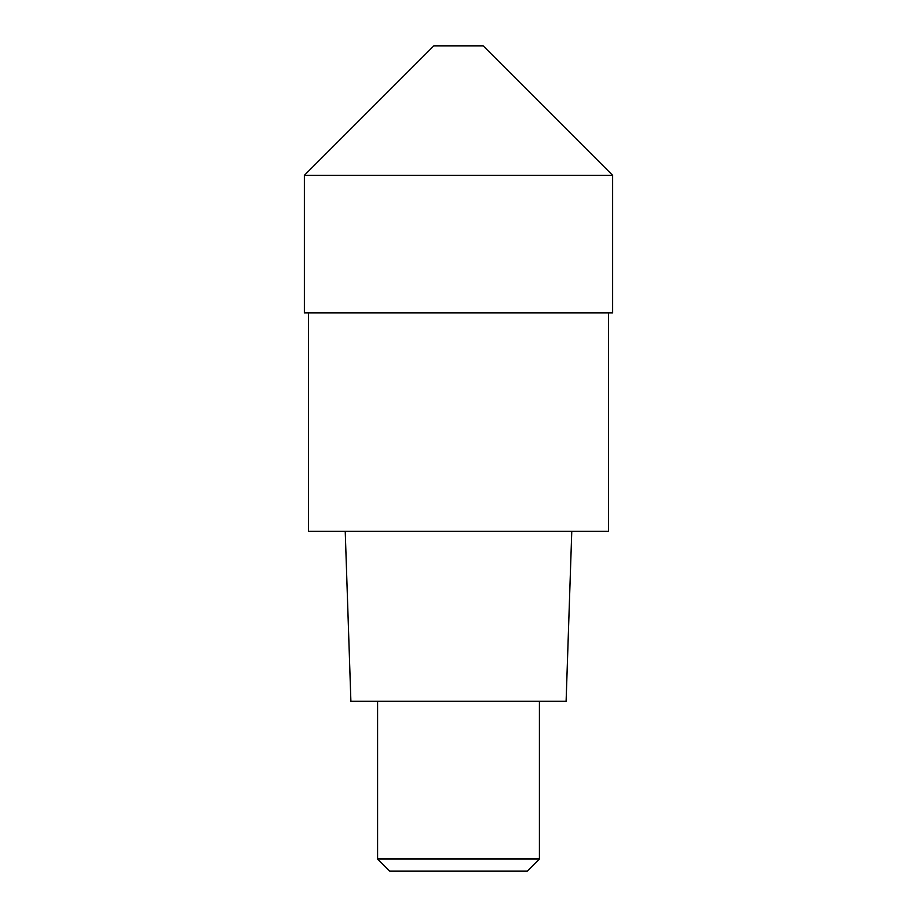 <?xml version="1.0" encoding="UTF-8"?>
<svg xmlns="http://www.w3.org/2000/svg" width="917" height="917" viewBox="0 0 917 917"><rect width="100%" height="100%" fill="white"/><g stroke="black" fill="none" stroke-linecap="round" stroke-linejoin="round"><path stroke-width="1.38" d="M304.364 175.33L304.364 312.857L612.636 312.857L612.636 175.33L483.167 45.85L433.833 45.85L304.364 175.33L612.636 175.33L304.364 175.33L433.833 45.85M308.49 312.857L308.49 531.321L608.51 531.321L608.51 312.857M345.228 531.321L350.89 701.23L566.11 701.23L571.772 531.321M539.414 859.011L527.275 871.15L389.725 871.15L377.586 859.011L539.414 859.011L539.414 701.23M377.586 859.011L377.586 701.23"/></g></svg>
